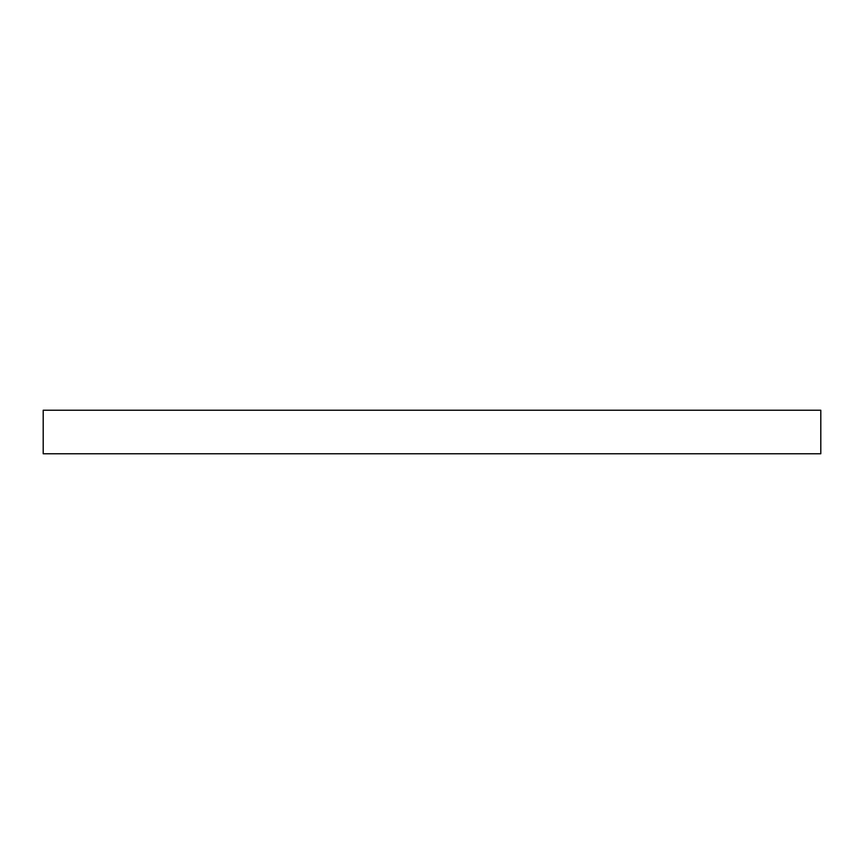 <?xml version="1.0" encoding="UTF-8"?>
<svg xmlns="http://www.w3.org/2000/svg" width="864" height="864" viewBox="0 0 864 864"><rect width="100%" height="100%" fill="white"/><g stroke="black" fill="none" stroke-linecap="round" stroke-linejoin="round"><path stroke-width="1.3" d="M43.2 410.227L43.2 453.773L820.8 453.773L820.8 410.227L43.2 410.227"/></g></svg>
